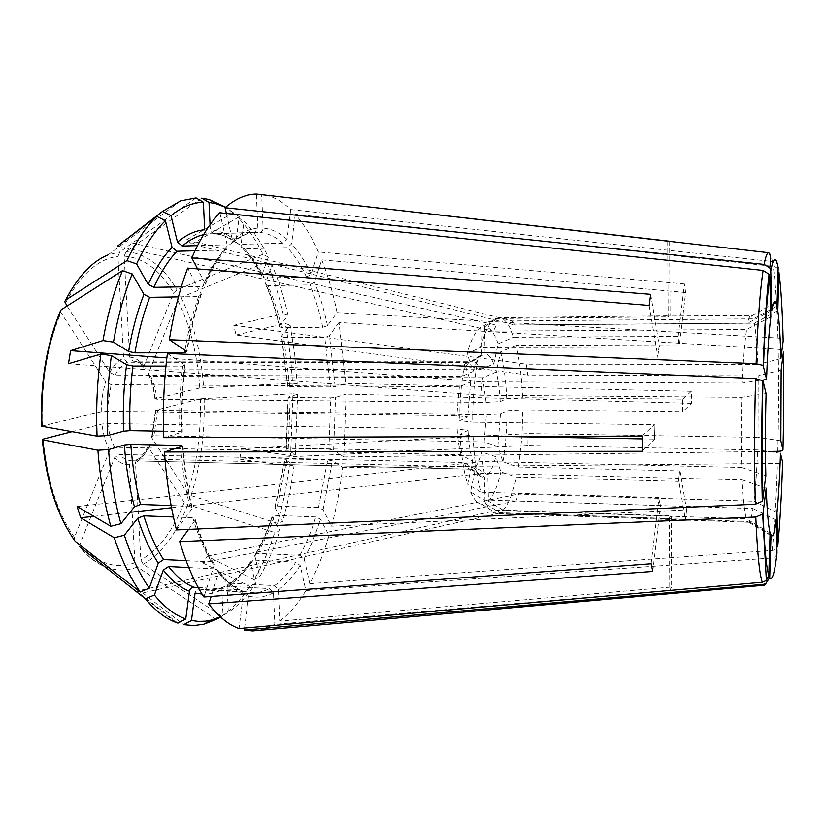 <?xml version="1.0" encoding="UTF-8"?>
<svg xmlns="http://www.w3.org/2000/svg" width="825" height="825" viewBox="0 0 825 825"><rect width="100%" height="100%" fill="white"/><g stroke="black" fill="none" stroke-linecap="round" stroke-linejoin="round"><path stroke-width="0.62" stroke-dasharray="4.12 3.09" d="M198.248 587.493L239.91 589.792L242.127 590.834L243.272 594.268L239.044 628.557M188.781 567.548L216.119 568.93L219.017 571.395L211.169 596.434M171.538 507.746L484.213 473.23L742.16 479.872C743.15 499.558 744.562 512.521 746.388 518.77L497.238 510.283L500.466 512.892L747.502 521.452L748.523 522.246L749.409 521.74C750.657 520.163 751.853 515.769 752.988 508.551L515.914 501.012L518.647 494.103L753.998 501.218C755.618 487.616 756.834 470.508 757.639 449.903L527.887 445.479L527.948 436.92M484.213 473.23L482.522 461.474L741.665 467.455C740.994 445.314 741.005 421.936 741.716 397.32L480.996 395.227L482.12 381.82L742.232 383.12C743.273 359.824 744.738 341.952 746.625 329.495L493.329 331.134L496.433 325.112L747.759 323.132C748.708 318.698 749.667 316.13 750.616 315.439L669.57 316.016L667.724 316.862L670.065 315.789L499.012 317.656C504.622 318.089 509.52 324.627 513.707 337.27L677.779 336.435L679.037 344.881L516.038 345.417C519.647 360.154 521.823 377.592 522.565 397.722L682.388 399.083L682.863 405.343L682.45 411.644L522.803 409.85L521.957 436.487M196.03 197.907L119.934 251.883L117.944 256.358L123.595 358.246L127.38 362.278L469.074 362.484L481.625 354.822L481.006 327.494L495.65 318.471L667.724 316.862M495.65 318.471C489.947 321.472 484.914 331.165 480.542 347.542L659.01 347.036L657.597 358.009L659.01 347.036M60.225 311.51L105.765 382.027L111.076 384.646L459.35 386.791L470.693 381.923L464.692 364.011L478.16 358.081L657.597 358.009M478.16 358.081C474.468 377.169 472.642 398.516 472.694 422.142L654.122 424.72L654.658 439.147L654.122 424.72M71.734 431.774L101.918 424.029L107.724 423.524L457.132 429.052L468.002 430.361L460.061 434.363L473.024 435.961L506.179 436.538M642.097 438.89L654.225 439.106M473.024 435.961C474.097 458.968 476.85 477.727 481.274 492.247L658.556 497.578L660.516 505.746L658.556 497.578M79.685 546.831L79.87 544.222L114.644 457.658L119.553 454.441L463.897 462.505L475.375 469.136L470.477 491.948L484.048 499.929L660.083 505.529M484.048 499.929C487.843 508.726 491.927 513.232 496.289 513.47L499.837 512.655L668.92 518.502L670.777 515.852L668.92 518.502M671.21 516.079L671.612 587.008L279.716 621.112L278.386 589.72L274.519 585.585L230.546 583.223L227.793 584.605L227.112 586.915L228.308 612.356L221.678 616.172L143.241 564.248L140.838 560L135.486 462.66L136.507 459.834L138.786 458.824L475.148 467.032L487.823 474.777L488.421 501.146L503.106 510.149L670.777 515.852M503.106 510.149C508.468 504.281 512.933 493.267 516.491 477.097L678.501 481.377L679.656 470.9L678.501 481.377M680.089 471.034L686.565 509.912L331.64 526.175L323.08 509.757L318.522 507.54L277.272 506.107L274.88 507.561L282.635 521.431L277.54 523.38L190.987 495.567L187.481 493.257L151.965 438.034L151.687 437.281L153.924 435.775L484.131 441.932L497.846 446.542L502.879 461.814L518.44 467.002L679.656 470.9M518.44 467.002L521.926 436.807M512.304 320.935L515.295 325.06L191.947 244.097L186.708 239.714L512.304 320.935L753.338 318.821L751.142 315.243M515.295 325.06L754.339 323.183C755.947 332.124 757.113 345.871 757.835 364.423L526.36 364.196L527.68 375.076L758.196 375.87L758.051 437.394L528.784 433.599L528.041 436.466M766.219 488.204L742.16 479.872M770.107 533.053L746.388 518.77M216.356 619.358L137.373 566.971L134.949 562.691L129.504 464.578L132.217 460.762L471.642 469.157L484.43 476.974L485.038 503.57L499.837 512.655M259.277 630.341L274.808 624.381L273.446 592.742L269.548 588.565L225.277 586.152L222.771 587.214L221.812 589.875L223.039 615.522L220.492 616.976M244.602 628.062L248.521 596.062L246.634 592.072L245.18 591.628L251.635 592.649C257.74 592.958 263.711 591.597 269.548 588.565M220.358 616.852L223.039 615.522M245.18 591.628L199.392 589.081C197.103 589.246 195.669 590.566 195.071 593.041M279.716 621.112C289.266 613.944 297.99 603.756 305.879 590.545L300.166 565.476L295.855 562.124L253.213 560.082L250.449 561.938L250.48 563.052L255.544 583.43C247.314 595.98 238.239 605.622 228.308 612.356M221.678 616.172C231.938 609.232 241.312 599.321 249.789 586.441L255.544 583.43M776.16 520.028L752.988 508.551M771.004 535.621L747.502 521.452M515.914 501.012L202.61 562.815L207.168 556.194L254.028 579.655C262.113 565.909 269.012 550.203 274.725 532.538L187.749 504.673L184.233 502.353L148.366 447.356L148.077 446.49L150.315 445.108L481.965 452.059L495.753 456.679L500.858 471.89L516.491 477.097M271.992 516.78C267.145 531.341 261.381 544.191 254.698 555.318L257.493 553.379L299.877 555.349L304.167 558.669L309.787 583.646C317.305 569.559 323.72 553.503 329.041 535.456L320.399 519.111L315.81 516.904L274.405 515.367L272.178 517.306L279.83 530.619L274.725 532.538M254.729 555.328L259.751 576.644C267.589 563.217 274.282 547.882 279.83 530.619M254.028 579.655L259.751 576.644M475.148 467.032C477.778 464.166 480.057 459.174 481.965 452.059M331.64 526.175C336.538 507.623 340.209 488.049 342.664 467.445L332.454 460.814L327.721 459.886L287.028 458.927L284.873 459.515L294.123 465.104C291.565 484.883 287.739 503.652 282.635 521.431M277.54 523.38C282.8 505.22 286.739 486.038 289.369 465.836L294.123 465.104M780.491 453.265L757.639 449.903M776.985 512.593L753.998 501.218M527.887 445.479L239.869 459.154L241.199 448.707L290.596 455.452L292.937 393.803L200.3 398.764L155.585 410.283L486.379 414.779L500.455 413.985L506.932 410.726L522.803 409.85M290.596 455.452L295.34 454.678L286.131 448.924L288.286 448.305L328.917 449.161L333.63 450.11L343.798 456.937L346.036 394.092L335.538 397.444L330.773 397.836L290.225 397.475L288.111 397.103L297.629 394.298L292.937 393.803M295.34 454.678L297.629 394.298M484.131 441.932L486.379 414.779M289.792 386.647L283.759 337.528L281.49 336.26L290.132 325.184L294.659 353.915L297.206 383.687L287.667 386.317L289.792 386.647L330.371 386.915L335.136 386.533L345.665 383.388L338.993 322.462L778.212 349.264C781.564 349.614 783.296 350.563 783.42 352.12M283.759 337.528L324.761 337.301L329.433 335.61L338.993 322.462M297.206 383.687L292.504 383.233C291.431 362.618 289.008 342.705 285.223 323.483L290.132 325.184M781.162 370.033L758.196 375.87M780.852 440.798L758.051 437.394M292.504 383.233L199.784 388.028L155.368 398.712L156.915 399.207L486.1 402.383L482.666 377.737L496.227 372.034L500.558 351.893L516.038 345.417M527.68 375.076L236.063 335.032L233.795 325.287L283.161 313.748C278.891 294.927 273.353 277.705 266.537 262.082L181.077 297.443L177.787 300.475L148.521 373.333L148.345 374.519L150.769 376.386L482.666 377.737M279.366 326.401L281.645 327.638L322.781 327.319L327.473 325.638L337.095 312.613C333.176 293.401 328.061 275.818 321.75 259.854L314.459 282.047L309.994 284.924L268.001 285.667L265.403 283.759C271.064 296.557 275.725 310.778 279.366 326.411L288.08 315.418C283.934 297 278.561 280.17 271.951 264.907L265.403 283.759M283.161 313.748L288.08 315.418M271.951 264.907L266.537 262.082M295.247 214.273L291.627 243.829L287.512 247.644L244.056 248.799L241.199 246.964L240.962 245.221L244.118 221.255C253.234 230.649 261.308 242.602 268.362 257.122L261.855 275.189L261.742 276.055L264.34 277.912L306.56 277.087L311.056 274.189L318.429 251.965C311.716 236.744 303.982 224.183 295.247 214.273L773.221 266.351C776.799 267.063 778.717 269.105 778.955 272.477M268.362 257.122L262.917 254.306C255.657 239.425 247.314 227.153 237.899 217.501L244.118 221.255M777.8 310.654L754.339 323.183M780.904 358.586L757.835 364.423M262.917 254.306L176.942 289.864L173.621 292.906L143.993 365.918L143.87 367.403L146.242 368.971L480.067 369.724C477.85 364.464 475.375 361.649 472.632 361.278L485.09 353.677L484.481 326.597L499.012 317.656M201.733 198.144L126.122 251.677L124.142 256.111L129.69 357.173L133.134 361.144L472.632 361.278M186.708 239.714L232.99 212.891L239.25 216.655L236.043 240.797L236.383 242.767L239.147 244.396L282.903 243.179L287.059 239.333L290.73 209.571C281.665 200.795 271.972 195.711 261.659 194.329M210.055 224.678L210.292 229.732L213.551 233.712L259.452 232.392C261.711 232.021 262.917 230.588 263.082 228.071L261.669 194.659M239.25 216.655L225.524 207.333M232.99 212.891L225.638 207.24M226.37 213.448L232.485 240.58L232.361 242.622L229.422 244.747L197.536 245.623M204.682 229.763C205.064 232.248 206.384 233.609 208.632 233.836L254.688 232.392L257.843 228.082L256.389 194.061M771.788 310.499L747.759 323.132M777.006 306.157L753.338 318.821M67.062 306.034L109.797 372.488L115.077 375.097L461.763 376.417L473.065 371.498L467.125 353.523L480.542 347.542M219.852 212.757L227.38 245.798L227.339 247.613L224.307 249.985C216.315 258.988 209.065 271.147 202.558 286.471L205.322 284.202L197.546 268.898M195.03 250.759L224.307 249.985M181.325 286.842L202.558 286.471M469.074 362.484C466.331 364.671 463.897 369.311 461.763 376.417M178.427 296.897L198.598 296.588L201.362 294.288L187.698 268.104M766.549 379.18L742.232 383.12M770.849 316.821L746.625 329.495M41.487 426.195L101.207 411.747L107.023 411.273L456.792 415.738L467.672 416.934L459.721 420.678L472.694 422.142M167.392 353.461L184.79 364.774L182.707 366.145C180.108 387.595 179.169 409.386 179.902 431.516L181.912 432.248L163.732 437.673M165.949 366.125L182.707 366.145M163.525 431.238L179.902 431.516M459.35 386.791L456.792 415.738M176.488 529.918L192.328 508.282L189.74 506.23L171.126 505.56M765.847 475.654L741.665 467.455M766.095 393.577L741.716 397.32M75.199 541.324L74.188 539.705L74.446 537.312L109.684 450.471L114.634 447.233L461.051 454.74L472.601 461.371L467.631 484.254L481.274 492.247M186.068 560.649L211.447 561.887L214.376 564.506L203.909 596.97M188.595 529.382L195.412 519.781L192.813 517.729C198 535.342 204.208 550.058 211.447 561.887M173.425 516.986L192.813 517.729M457.132 429.052C457.762 439.106 459.071 447.666 461.051 454.74M642.087 436.085L654.555 424.762M77.127 506.519L482.522 461.474M649.182 305.446L658.041 357.854M68.475 363.722L480.996 395.227M166.846 357.937L482.12 381.82M669.632 241.333L670.065 315.789M667.724 241.364L668.167 316.635M117.542 246.087L493.329 331.134M124.08 241.158L496.433 325.112M678.212 336.27L684.441 283.955L685.627 292.514L679.48 344.716L677.779 336.435M480.067 369.724L493.732 363.98L498.114 343.788L513.707 337.27M684.441 283.955L318.429 251.965M290.73 209.571L770.375 261.298M768.343 252.667C769.797 252.203 771.148 255.142 772.396 261.515C776.005 262.216 777.934 264.268 778.171 267.671M682.832 399.063L691.371 391.298L691.412 403.312L682.883 411.623L682.388 399.083M691.412 403.312L346.036 394.092M233.795 325.287L526.36 364.196M236.063 335.032L285.223 323.483M686.565 509.912L685.482 520.214L678.944 481.511M241.199 448.707L528.784 433.599M343.798 456.937L768.116 451.45M671.612 587.008L669.776 590.298L669.353 518.739M207.168 556.194L518.647 494.103M305.879 590.545L771.344 558.04C774.861 557.525 776.748 555.833 777.016 552.946M202.61 562.815L249.789 586.441M177.922 623.123L136.692 591.123L497.238 510.283M136.692 591.123L142.694 592.907L500.466 512.892M652.771 571.447L660.516 505.746M651.142 563.764L658.989 497.784M463.897 462.505C465.991 466.744 468.229 468.982 470.632 469.198L471.642 469.157M475.375 469.136C477.768 474.251 480.325 476.902 483.068 477.108L484.43 476.974M470.477 491.948C474.004 499.775 477.788 503.848 481.841 504.157L485.038 503.57M487.823 474.777C490.916 471.415 493.556 465.382 495.753 456.679M488.421 501.146C493.381 495.938 497.527 486.193 500.858 471.89M497.846 446.542L500.455 413.985M502.879 461.814C505.591 446.005 506.942 428.979 506.932 410.726M486.1 402.383L500.198 401.62C499.62 390.318 498.3 380.449 496.227 372.034M500.198 401.62L506.684 398.568L522.565 397.722M506.684 398.568C505.942 380.614 503.9 365.052 500.558 351.893M493.732 363.98C491.184 357.462 488.297 354.028 485.09 353.677M498.114 343.788C494.196 332.702 489.648 326.968 484.481 326.597M481.625 354.822C478.407 357.235 475.551 362.794 473.065 371.498M481.006 327.494C475.767 330.412 471.137 339.085 467.125 353.523M468.002 430.361C468.703 442.623 470.229 452.956 472.601 461.371M460.061 434.363C461.082 454.616 463.598 471.25 467.631 484.254M470.693 381.923L467.672 416.934M464.692 364.011C461.361 380.964 459.7 399.857 459.721 420.678M685.627 292.514L321.75 259.854M669.632 241.22L669.023 241.158M642.211 451.275L654.658 439.147M650.708 294.319L659.443 346.882M93.844 516.316L130.051 512.315M669.776 590.298L274.808 624.381M309.787 583.646L772.19 550.44C775.686 549.924 777.562 548.233 777.831 545.366M685.482 520.214L329.041 535.456M342.664 467.445L777.439 463.433C780.759 463.33 782.492 462.897 782.626 462.134M691.371 391.298L345.665 383.388M337.095 312.613L777.954 338.044C781.306 338.384 783.049 339.323 783.183 340.859M142.694 592.907L183.666 624.669M239.869 459.154L289.369 465.836M191.947 244.097L237.899 217.501M216.119 568.93C223.668 579.243 231.598 586.204 239.91 589.792M218.883 572.932C226.627 583.533 234.764 590.648 243.272 594.268M134.949 562.691C116.005 569.838 97.639 563.681 79.87 544.222M129.504 464.578C124.235 465.073 119.285 462.763 114.644 457.658M248.521 596.062C257.039 598.166 265.351 597.053 273.446 592.742M202.073 594.072C208.807 594.382 215.387 592.989 221.812 589.875M199.392 589.081L206.25 590.123C212.737 590.442 219.079 589.122 225.277 586.152M278.386 589.72C286.275 584.152 293.535 576.067 300.166 565.476M227.112 586.915C235.568 581.45 243.365 573.488 250.48 563.052M230.546 583.223C238.745 577.933 246.304 570.219 253.213 560.082M274.519 585.585C282.233 580.212 289.348 572.385 295.855 562.124M184.233 502.353C173.425 530.362 158.967 549.574 140.838 560M148.366 447.356C144.808 454.719 140.518 459.814 135.486 462.66M304.167 558.669C310.448 547.181 315.862 533.992 320.399 519.111M254.76 556.349C261.504 545.016 267.31 532.001 272.178 517.306M257.493 553.379C264.031 542.355 269.672 529.681 274.405 515.367M299.877 555.349C306.044 544.18 311.355 531.372 315.81 516.904M150.315 445.108C147.108 451.657 143.261 456.225 138.786 458.824M323.08 509.757L332.454 460.814M275.055 508.056L285.079 459.69M277.272 506.107L287.028 458.927M318.522 507.54L327.721 459.886M200.3 398.764C201.218 432.486 196.948 463.98 187.481 493.257M155.966 410.149L151.965 438.034M333.63 450.11L335.538 397.444M286.337 449.099L288.327 397.021M288.286 448.305L290.225 397.475M328.917 449.161L330.773 397.836M157.513 410.675L153.924 435.775M287.884 386.234L281.686 335.888M330.371 386.915L324.761 337.301M335.136 386.533L329.433 335.61M177.787 300.475C190.132 325.349 197.464 354.523 199.784 388.028M148.521 373.333C151.996 380.573 154.285 389.029 155.368 398.712M327.473 325.638C324.101 309.705 319.76 295.175 314.459 282.047M279.572 326.019C275.921 310.272 271.239 295.907 265.526 282.944M281.645 327.638C278.097 312.283 273.539 298.299 268.001 285.667M322.781 327.319C319.461 311.819 315.191 297.681 309.994 284.924M150.769 376.386C153.852 382.913 155.904 390.524 156.915 399.207M311.056 274.189C305.363 261.845 298.887 251.718 291.627 243.829M261.855 275.189C255.729 262.989 248.758 252.997 240.962 245.221M264.34 277.912C258.38 266.052 251.615 256.348 244.056 248.799M306.56 277.087C300.97 265.093 294.618 255.286 287.512 247.644M124.142 256.111C143.478 257.637 159.968 269.899 173.621 292.906M129.69 357.173C134.949 357.493 139.714 360.412 143.993 365.918M287.059 239.333C279.51 232.578 271.518 228.824 263.082 228.071M236.043 240.797C227.927 234.145 219.347 230.453 210.292 229.732M239.147 244.396C231.289 237.971 222.977 234.434 214.222 233.764M282.903 243.179C275.509 236.672 267.692 233.083 259.452 232.392M133.444 361.164C138.126 361.505 142.395 364.103 146.242 368.971M180.634 200.877L108.034 254.915L119.934 251.883M257.843 228.082C249.305 228.783 240.848 232.949 232.485 240.58M208.632 233.836L203.569 234.64M254.182 232.444C245.84 233.197 237.59 237.301 229.422 244.747M65.288 303.28C80.561 274.416 98.113 258.782 117.944 256.358M109.797 372.488C113.778 365.135 118.367 360.381 123.595 358.246M227.38 245.798C219.182 255.018 211.736 267.506 205.043 283.295M115.077 375.097C118.635 368.569 122.729 364.299 127.38 362.278M201.094 293.432C194.896 310.54 190.08 329.845 186.667 351.357M198.598 296.588C192.833 312.51 188.296 330.392 184.986 350.223M42.271 425.927C40.961 383.429 47.128 345.788 60.772 313.015M101.207 411.747C101.269 400.991 102.785 391.091 105.765 382.027M184.79 364.774C182.108 386.915 181.149 409.406 181.912 432.248M107.023 411.273L111.076 384.646M182.614 446.201C184.161 468.734 187.285 489.648 191.998 508.932M180.706 446.81C182.253 468.115 185.264 487.926 189.74 506.23M74.446 537.312C57.626 513.418 47.18 480.697 43.106 439.127M109.684 450.471C105.786 443.221 103.197 434.414 101.918 424.029M195.082 520.462C200.403 538.622 206.786 553.771 214.222 565.909M114.634 447.233C111.2 440.684 108.9 432.785 107.724 423.524M132.815 460.711L131.484 460.752C127.256 460.618 123.276 458.514 119.553 454.441M137.373 566.971C126.462 571.23 115.376 571.024 104.105 566.332C95.896 562.794 88.069 556.762 80.633 548.223M187.749 504.673C176.705 533.558 161.865 553.42 143.241 564.248M204.115 398.32C205.064 433.012 200.692 465.424 190.987 495.567M126.122 251.677C146.025 253.337 162.958 266.073 176.942 289.864M181.077 297.443C193.741 323.08 201.248 353.141 203.6 387.606M764.146 585.234C766.703 585.698 769.096 576.634 771.344 558.04M772.19 550.44C774.562 527.051 776.315 498.052 777.439 463.433M777.8 451.316C778.717 416.192 778.852 382.171 778.212 349.264M777.954 338.044C777.088 306.209 775.51 282.315 773.221 266.351M219.037 571.364C226.71 581.563 234.424 588.039 242.179 590.803M748.523 522.246L496.372 513.47M222.75 587.163C220.337 589.132 206.57 590.875 206.25 590.123L246.634 592.051M227.741 584.585C235.785 579.707 243.344 572.148 250.439 561.918M749.409 521.74L770.076 534.157M274.869 507.571L284.862 459.504M288.1 397.103L286.12 448.934M287.657 386.327L281.48 336.249M261.721 276.066C255.626 264.052 248.768 254.347 241.158 246.974M213.541 233.722C218.625 233.001 226.225 236.022 236.362 242.797M143.87 367.455C135.156 358.731 135.207 362.154 133.124 361.154M254.688 232.392C251.388 231.031 243.953 234.455 232.382 242.663M752.008 315.769L773.417 303.631M205.332 284.213C211.994 268.63 219.337 256.431 227.38 247.624M108.034 254.915C93.998 261.04 81.448 273.178 70.393 291.338M65.495 300.176L64.742 301.661M201.382 294.278C195.226 311.211 190.441 330.34 187.038 351.698M182.294 432.114C181.541 409.417 182.5 387.069 185.161 365.073M182.995 446.036C184.542 468.414 187.657 489.163 192.349 508.293M470.858 469.208L132.237 460.752M175.323 622.174L104.105 566.332C95.391 562.268 87.254 555.782 79.695 546.851M136.434 459.814C139.301 459.319 143.179 454.853 148.067 446.438M154.966 398.887C153.883 389.472 151.656 381.346 148.304 374.488M470.632 469.198L483.068 477.108M481.841 504.157L496.289 513.47M151.656 437.312L155.574 410.252M74.178 539.705L67.392 528.969M195.422 519.76C200.722 537.735 207.054 552.647 214.407 564.506"/><path stroke-width="1.24" d="M168.547 566.528C176.56 576.747 184.975 583.657 193.803 587.245C191.493 587.421 190.039 588.751 189.441 591.236L185.759 618.936C174.869 615.213 164.422 607.231 154.419 595L163.288 570.075L168.547 566.528L188.781 567.548M193.803 587.245L198.248 587.493M154.419 595L145.406 598.775C154.976 610.314 164.948 618.111 175.323 622.174L177.922 623.123L185.759 618.936M768.817 575.499L770.107 533.053C768.395 526.237 767.095 511.283 766.219 488.204L763.084 513.037C764.383 546.645 766.291 567.466 768.817 575.499L766.353 580.491L762.279 582.244L239.044 628.557C228.525 624.834 218.419 616.615 208.725 603.879L652.771 571.447L651.142 563.764L203.909 596.97C194.514 582.533 186.45 564.083 179.706 541.613L755.803 517.028L762.661 514.109L763.084 513.037M506.179 436.538L642.097 438.89M244.602 628.062L244.355 630.073L252.563 630.939L259.277 630.341M202.073 594.072L195.071 593.041L191.452 620.513L198.464 621.411L205.425 621.173L210.932 620.194L220.358 616.852M210.932 620.194L203.827 624.226L193.823 625.577L183.666 624.669L191.452 620.513M203.827 624.226L216.356 619.358L220.492 616.976M771.004 535.621L772.808 535.807C773.974 533.816 775.087 528.557 776.16 520.028L777.016 552.946C774.716 572.828 772.283 581.078 769.725 577.675L771.004 535.621M776.985 512.593C778.532 496.846 779.697 477.067 780.491 453.265L782.626 462.134C781.584 495.299 779.986 523.04 777.831 545.366L776.985 512.593M780.852 440.798L781.162 370.033L783.42 352.12C783.977 383.656 783.822 416.274 782.977 449.965L780.852 440.798M780.904 358.586C780.306 337.054 779.264 321.069 777.8 310.654L778.955 272.477C781.007 287.636 782.42 310.427 783.183 340.859L780.904 358.586M261.669 194.659L669.023 241.158M225.524 207.333L216.191 203.765L209.014 202.434L210.055 224.678M225.638 207.24L209.189 199.547L201.733 198.144L209.014 202.434M203.569 234.64C196.391 236.27 189.327 240.075 182.356 246.046L177.499 242.158C186.46 234.609 195.515 230.474 204.682 229.763L203.373 202.238L196.03 197.907L180.634 200.877L162.473 211.447L117.542 246.087L156.843 216.428C145.87 226.947 135.888 241.673 126.906 260.628L65.629 300.083L64.742 301.672L67.062 306.034M225.081 207.725L764.146 264.412C765.569 257.111 766.961 253.193 768.343 252.667L256.389 194.061C245.922 194.184 235.486 198.743 225.081 207.725L226.37 213.448M177.499 242.158L170.981 215.655C181.727 206.993 192.514 202.517 203.373 202.238M182.356 246.046L197.536 245.623M162.473 211.447L170.981 215.655M770.777 270.92C773.468 256.822 775.943 255.74 778.171 267.671L777.006 306.157L775.758 302.301C774.469 300.135 773.149 302.868 771.788 310.499L770.777 270.92L769.725 267.743L764.146 264.412M191.812 257.905L650.708 294.319L649.182 305.446L187.698 268.104C179.788 288.998 173.673 312.871 169.362 339.725L756.123 363.701L763.156 365.465L766.549 379.18C767.59 351.78 769.024 331 770.849 316.821L769.808 276.983L769.024 274.24L763.125 270.435L219.852 212.757C209.591 223.462 200.238 238.507 191.812 257.905L197.546 268.898M195.03 250.759L176.942 251.243L172.043 247.325L165.423 220.667C154.842 231 145.231 245.417 136.579 263.917L148.17 284.347L153.904 287.337L181.325 286.842M156.843 216.428L165.423 220.667M136.579 263.917L126.906 260.628M178.427 296.897L149.717 297.34L143.942 294.35L132.217 273.962L122.482 270.662C114.056 291.081 107.559 314.387 102.981 340.56L70.579 350.646L68.475 363.722L100.887 354.059C97.195 380.954 95.927 408.323 97.072 436.157L41.487 426.195M122.482 270.662L61.091 309.839L60.225 311.51M169.362 339.725L186.667 351.357L184.573 352.77L134.908 352.863L128.576 351.471L113.468 342.127C117.862 316.625 124.121 293.906 132.217 273.962M102.981 340.56L113.468 342.127M763.001 380.779L755.618 378.562L167.392 353.461C163.897 381.047 162.68 409.118 163.732 437.673L642.087 436.085L642.211 451.275L164.474 451.987C166.403 480.171 170.404 506.148 176.488 529.918L755.36 504.25L762.29 501.291L762.682 500.28L765.847 475.654C765.249 449.821 765.332 422.462 766.095 393.577L763.001 380.779C761.826 423.122 761.712 462.949 762.682 500.28M165.949 366.125L132.938 366.073L126.586 364.712L111.396 355.606C107.848 381.8 106.631 408.457 107.724 435.559L123.575 431.228L130.03 430.65L163.525 431.238M100.887 354.059L111.396 355.606M107.724 435.559L97.072 436.157M130.793 444.376C132.412 465.929 135.651 485.966 140.518 504.477L134.444 506.849L120.914 523.7C114.665 501.053 110.54 476.355 108.529 449.604L124.338 444.974L130.793 444.376L180.613 445.418L182.614 446.201L164.474 451.987M140.518 504.477L171.126 505.56M108.529 449.604L97.897 450.213C99.99 477.696 104.29 503.044 110.808 526.257L120.914 523.7M97.897 450.213L42.797 439.88L42.322 439.416L43.106 439.127L71.734 431.774M179.706 541.613L188.595 529.382M173.425 516.986L143.787 515.842L137.754 518.224L124.348 535.208C131.288 556.607 139.611 574.252 149.284 588.143L158.287 563.114L163.577 559.546L186.068 560.649M124.348 535.208L114.283 537.766L80.664 517.77L77.127 506.519L110.808 526.257M70.579 350.646L166.846 357.937M668.425 241.189L669.632 241.333M123.348 240.993L124.08 241.158M770.375 261.298L772.396 261.515M768.116 451.45L777.8 451.316C781.11 451.203 782.842 450.749 782.977 449.965M145.406 598.775L79.695 546.851M211.169 596.434L208.725 603.879M80.664 517.77L93.844 516.316M130.051 512.315L171.538 507.746M244.355 630.073L763.259 584.368L765.652 583.708L769.725 577.675M114.283 537.766C121.512 559.711 130.154 577.768 140.209 591.948L75.199 541.324C57.802 516.739 46.994 482.924 42.797 439.88M149.284 588.143L140.209 591.948M163.288 570.075C171.6 580.563 180.314 587.617 189.441 591.236M755.803 517.028C757.288 552.358 759.454 574.097 762.279 582.244M65.629 300.083C77.911 276.406 92.049 261.35 108.034 254.915M172.043 247.325C163.267 256.431 155.306 268.775 148.17 284.347M176.942 251.243C168.465 260.153 160.792 272.188 153.904 287.337M41.951 426.628C40.58 382.604 46.963 343.674 61.091 309.839M143.942 294.35C137.332 311.231 132.206 330.268 128.576 351.471M149.717 297.34C143.354 313.768 138.414 332.279 134.908 352.863M184.986 350.223L184.573 352.77M126.586 364.712C123.74 386.533 122.739 408.705 123.575 431.228M132.938 366.073C130.206 387.255 129.236 408.787 130.03 430.65M124.338 444.974C126.019 467.187 129.381 487.812 134.444 506.849M180.613 445.418L180.706 446.81M137.754 518.224C143.468 536.147 150.315 551.11 158.287 563.114M143.787 515.842C149.294 533.259 155.894 547.831 163.577 559.546M763.259 584.368L764.146 585.234L252.563 630.939M769.808 276.983C767.116 296.02 765.012 325.679 763.486 365.97M763.125 270.435C760.134 290.194 757.793 321.286 756.123 363.701M755.618 378.562C754.318 423.142 754.236 465.042 755.36 504.25M770.076 534.157L772.808 535.807M216.191 203.765L209.189 199.547M773.417 303.631L775.758 302.301M70.393 291.338L65.495 300.176M60.204 311.52C46.396 344.881 40.157 383.099 41.487 426.185M765.662 583.739L764.146 585.234M768.343 252.667C770.653 253.935 771.138 258.947 769.766 267.702M769.055 274.24C766.714 294.174 764.754 324.576 763.166 365.434M766.394 580.522L762.682 514.13M762.692 380.325C761.537 423.142 761.403 463.454 762.31 501.27M67.392 528.969C54.068 505.189 45.715 475.458 42.343 439.756"/></g></svg>
